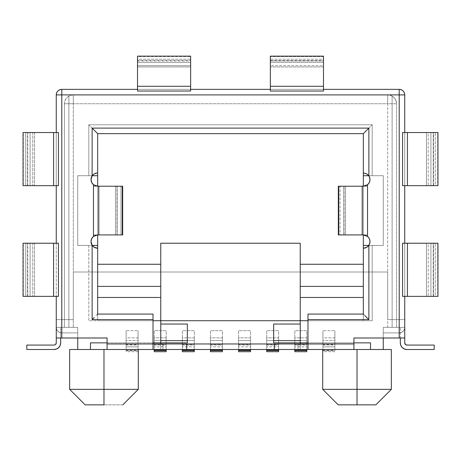 <?xml version="1.0" encoding="UTF-8"?>
<svg xmlns="http://www.w3.org/2000/svg" width="461" height="461" viewBox="0 0 461 461"><rect width="100%" height="100%" fill="white"/><g stroke="black" fill="none" stroke-linecap="round" stroke-linejoin="round"><path stroke-width="0.35" stroke-dasharray="2.31 1.73" d="M93.497 174.402L95.122 173.44L97.663 172.938A6.644 6.644 0 0 0 92.125 175.906M92.966 236.873L95.122 235.433L97.663 234.926A6.644 6.644 0 0 0 93.462 236.424M103.973 389.355L138.288 389.355L103.973 389.355L103.973 349.501L138.288 349.501L77.736 349.501L391.343 349.501L383.264 349.501L383.264 327.362L396.546 327.362L383.264 327.362L396.546 327.362L383.264 327.362L383.264 337.988L404.741 337.988L353.927 337.988L383.264 337.988L383.264 327.362L383.264 332.894L383.264 327.362L396.546 327.362L383.264 327.362L383.264 349.501L77.736 349.501L77.736 327.362L77.736 349.501L103.973 349.501L103.973 389.355L69.657 389.355L103.973 389.355L103.973 404.85L103.973 389.355M122.787 404.85L103.973 404.85L122.787 404.85M357.027 389.355L391.343 389.355L357.027 389.355L357.027 349.501L322.712 349.501L357.027 349.501L357.027 389.355L322.712 389.355L357.027 389.355L357.027 404.85L357.027 389.355M375.848 404.85L357.027 404.85L375.848 404.85M54.894 344.903L55.614 344.425L56.259 342.857L56.259 327.362L56.259 342.857A2.213 2.213 0 0 1 54.046 345.076L26.813 345.076L26.813 349.501L54.046 349.501A6.644 6.644 0 0 0 60.685 342.857L60.685 327.362L56.259 327.362L61.797 327.362L56.259 327.362L60.685 327.362L60.685 337.988L60.685 327.362L56.259 327.362L61.797 327.362L56.259 327.362L56.259 337.988L77.736 337.988L77.736 327.362L64.454 327.362L77.736 327.362L64.454 327.362L77.736 327.362L64.454 327.362L77.736 327.362L73.305 327.362L73.305 103.748L387.695 103.748L387.695 327.362L383.264 327.362L396.546 327.362L396.546 103.748L396.546 327.362L396.546 103.748L396.247 101.46L395.359 99.322L393.953 97.49L392.121 96.078L392.121 327.362L383.264 327.362L383.264 332.894L383.264 327.362L396.546 327.362L396.546 103.748A8.857 8.857 0 0 0 392.121 96.078L392.121 327.362L404.741 327.362L399.203 327.362L404.741 327.362L399.203 327.362L399.203 94.891L61.797 94.891L61.797 327.362L56.259 327.362L56.259 94.891C56.588 91.532 58.432 89.688 61.797 89.359L399.203 89.359C402.568 89.688 404.412 91.532 404.741 94.891L404.741 327.362L399.203 327.362L399.203 319.611L387.695 319.611L387.695 272.013L73.305 272.013L73.305 319.611L61.797 319.611L61.797 94.891L399.203 94.891L399.203 319.611L404.741 319.611L387.695 319.611L387.695 272.013L73.305 272.013L73.305 319.611L61.797 319.611L73.305 319.611L73.305 272.013L387.695 272.013L387.695 319.611L399.203 319.611L399.203 94.891L61.797 94.891L399.203 94.891L61.797 94.891L61.797 319.611L56.259 319.611L73.305 319.611L73.305 272.013L387.695 272.013L387.695 319.611L404.741 319.611L404.741 342.857A2.213 2.213 0 0 0 406.954 345.076L434.187 345.076L406.954 345.076M368.039 184.273L365.878 185.714L363.337 186.221L367.538 186.221L367.538 234.926L363.337 234.926L365.878 235.433L368.034 236.873M368.558 237.461L369.313 238.665M369.716 239.72L369.964 241.097M369.947 242.238L369.664 243.598M369.221 244.653L368.512 245.736M367.503 246.744L365.878 247.707L363.337 248.214L363.337 320.718L372.194 320.718L372.194 245.442L383.264 245.442L383.264 175.704L372.194 175.704L372.194 124.781L88.806 124.781L88.806 175.704L77.736 175.704L77.736 245.442L88.806 245.442L88.806 320.718L153.012 320.718L153.012 314.079L153.012 320.718L88.806 320.718L97.663 320.718L97.663 248.214L95.122 247.707L93.566 246.796M307.988 314.079L307.988 320.718L372.194 320.718L307.988 320.718L307.988 343.969L353.927 343.969L353.927 342.857L307.988 342.857L307.988 314.079M92.477 245.725L91.699 244.503M91.526 244.111L91.019 241.564M91.595 238.861L92.027 238.055M122.678 234.926L122.649 186.221L93.462 186.221L93.462 234.926L97.663 234.926L97.663 186.221L97.663 234.926L93.462 234.926L93.462 186.221L97.663 186.221L95.122 185.714L92.961 184.273M92.027 183.098L91.595 182.285M122.649 234.926L93.462 234.926L122.649 234.926L122.649 186.221L120.972 186.221L120.972 234.926L120.972 186.221L115.452 186.221L115.452 234.926L115.452 186.221L117.129 186.221L117.129 234.926L117.129 186.221L116.938 234.926L116.938 186.221L97.663 186.221A6.644 6.644 0 0 1 91.019 179.577L91.52 177.041M91.699 176.644L92.488 175.411M338.322 186.221L340.028 186.221L338.351 186.221L338.351 234.926L340.028 234.926L340.028 186.221L345.548 186.221L340.028 186.221L340.028 234.926L345.548 234.926L345.548 186.221L343.871 186.221L345.548 186.221L345.548 234.926L343.871 234.926L343.871 186.221L367.538 186.221L344.062 186.221L344.062 234.926L343.854 186.221L343.854 234.926L367.538 234.926L367.538 186.221L363.337 186.221L363.337 234.926L363.337 186.221A6.644 6.644 0 0 0 369.901 178.557A6.644 6.644 0 0 0 363.337 172.938L363.337 133.638L363.337 172.938L365.878 173.44L367.434 174.35M368.523 175.428L369.221 176.494M369.664 177.548L369.947 178.908M369.964 180.049L369.716 181.427M369.313 182.481L368.558 183.685M60.685 342.857L60.685 327.362L56.259 327.362A5.538 5.538 0 0 0 61.797 332.894A5.538 5.538 0 0 1 56.259 327.362A5.538 5.538 0 0 0 61.797 332.894L77.736 332.894L61.797 332.894A5.538 5.538 0 0 1 56.259 327.362L56.68 329.482L57.879 331.275L59.676 332.473L61.797 332.894L77.736 332.894L77.736 327.362L56.259 327.362L77.736 327.362L77.736 332.894L61.797 332.894L77.736 332.894L61.797 332.894L59.676 332.473L57.879 331.275L56.68 329.482L56.259 327.362L61.797 327.362L61.797 94.891L61.797 327.362L77.736 327.362L77.736 332.894L61.797 332.894L59.676 332.473L57.879 331.275L56.68 329.482L56.259 327.362L56.68 329.482L57.879 331.275L59.676 332.473L61.797 332.894L77.736 332.894L77.736 327.362L64.454 327.362L73.305 327.362L73.305 103.748L387.695 103.748L387.695 94.891L387.695 103.748L396.546 103.748C396.022 98.372 393.072 95.421 387.695 94.891L73.305 94.891L73.305 103.748L64.454 103.748L64.454 327.362L68.879 327.362L68.879 96.078L68.879 327.362L68.879 96.078L67.047 97.49L65.641 99.322L64.753 101.46L64.454 103.748L64.454 327.362L64.454 103.748L64.454 327.362L61.797 327.362L61.797 319.611L56.259 319.611L56.259 337.988L107.073 337.988L77.736 337.988L77.736 327.362L68.879 327.362L68.879 96.078L71.017 95.197L73.305 94.891L387.695 94.891L389.983 95.197L392.121 96.078L392.121 327.362L392.121 96.078A8.857 8.857 0 0 0 387.695 94.891A8.857 8.857 0 0 1 396.546 103.748L387.695 103.748L387.695 327.362L396.546 327.362L383.264 327.362L399.203 327.362L399.203 94.891L399.203 327.362L396.546 327.362L404.741 327.362L404.32 329.482L403.121 331.275L401.324 332.473L399.203 332.894L383.264 332.894L399.203 332.894L401.324 332.473L403.121 331.275L404.32 329.482L404.741 327.362L396.546 327.362L404.741 327.362L404.32 329.482L403.121 331.275L401.324 332.473L399.203 332.894L383.264 332.894L383.264 327.362L383.264 332.894L399.203 332.894A5.538 5.538 0 0 0 404.741 327.362L404.32 329.482L403.121 331.275L401.324 332.473L399.203 332.894A5.538 5.538 0 0 0 404.741 327.362A5.538 5.538 0 0 1 399.203 332.894A5.538 5.538 0 0 0 404.741 327.362L404.741 342.857L405.386 344.425L406.106 344.903M153.012 343.969L153.012 342.857L107.073 342.857L107.073 343.969L153.012 343.969L153.012 349.501L153.012 343.969L107.073 343.969L107.073 337.988L107.073 342.857L153.012 342.857L153.012 320.718L153.012 343.969M97.242 133.217L97.663 133.638L96.989 132.964L97.663 133.638L363.337 133.638L363.337 175.704L363.337 133.638L97.663 133.638L363.337 133.638L97.663 133.638L97.663 286.402L160.762 286.402L97.663 286.402L97.663 320.718L160.762 320.718L160.762 349.501L160.762 343.969L160.762 349.501L107.073 349.501L162.975 349.501L162.975 343.969L162.975 349.501L298.025 349.501L162.975 349.501L162.975 343.969L298.025 343.969L298.025 349.501L298.025 343.969L298.025 349.501L353.927 349.501L298.025 349.501L298.025 343.969L353.927 343.969L353.927 337.988L353.927 342.857L307.988 342.857L307.988 349.501L307.988 343.969L353.927 343.969L353.927 349.501L107.073 349.501L107.073 343.969L162.975 343.969L162.975 349.501L107.073 349.501L107.073 343.969L353.927 343.969L353.927 349.501L300.238 349.501L300.238 320.718L363.337 320.718L363.337 248.214A6.644 6.644 0 0 0 363.856 248.191M160.762 320.718L363.337 320.718L363.337 297.472L363.337 320.718L372.194 320.718L372.194 245.442L368.737 245.442L383.264 245.442L383.264 175.704L383.264 245.442L383.264 175.704L368.737 175.704L372.194 175.704L372.194 124.781L88.806 124.781L88.806 175.704L92.263 175.704L77.736 175.704L77.736 245.442L92.263 245.442L88.806 245.442L88.806 320.718L160.762 320.718L160.762 243.229L300.238 243.229L160.762 243.229L160.762 320.718L300.238 320.718L300.238 243.229L300.238 349.501L300.238 343.969L300.238 349.501L160.762 349.501L160.762 320.718M300.238 286.402L363.337 286.402L363.337 297.472L363.337 264.262L300.238 264.262L363.337 264.262L363.337 286.402L300.238 286.402M97.663 133.638L97.663 245.442L77.736 245.442L97.663 245.442L97.663 264.262L160.762 264.262L97.663 264.262L97.663 320.718L97.663 248.214M138.064 337.861L138.064 330.681L126.112 330.681L126.112 337.861L138.064 337.861L138.064 350.262L126.112 350.262L126.112 337.861L138.064 337.861L138.064 350.262L126.112 350.262L126.112 351.714L126.112 350.717L138.064 350.717L138.064 346.862L126.112 346.862L126.112 350.717L138.064 350.717L138.064 340.564L138.064 344.413L126.112 344.413L126.112 340.564L138.064 340.564L126.112 340.564L126.112 346.862L138.064 346.862L138.064 340.564L138.064 345.076L138.064 344.119L126.112 344.119L126.112 345.076L126.112 344.413L138.064 344.413L138.064 345.064L138.064 330.681L126.112 330.681L126.112 344.119L138.064 344.119L138.064 330.681L138.064 337.861M166.185 337.861L166.185 330.681L154.228 330.681L154.228 337.861L166.185 337.861L166.185 349.501L166.185 337.861L154.228 337.861L154.228 349.501L154.228 330.681L154.228 345.076L154.228 340.564L166.185 340.564L166.185 344.413L154.228 344.413L166.185 344.413L166.185 345.076L166.185 344.119L154.228 344.119L166.185 344.119L166.185 330.681L154.228 330.681L154.228 350.717L166.185 350.717L166.185 351.714L166.185 346.862L154.228 346.862L166.185 346.862L166.185 340.564L154.228 340.564L154.228 350.717L166.185 350.717L166.185 337.861M194.3 337.861L194.3 330.681L182.349 330.681L182.349 337.861L194.3 337.861L194.3 349.501L194.3 337.861L182.349 337.861L182.349 349.501L182.349 330.681L182.349 345.076L182.349 340.564L194.3 340.564L194.3 344.413L182.349 344.413L194.3 344.413L194.3 345.076L194.3 344.119L182.349 344.119L194.3 344.119L194.3 330.681L182.349 330.681L182.349 350.717L194.3 350.717L194.3 351.714L194.3 346.862L182.349 346.862L194.3 346.862L194.3 340.564L182.349 340.564L182.349 350.717L194.3 350.717L194.3 337.861M222.421 337.861L222.421 330.681L210.464 330.681L210.464 337.861L222.421 337.861L222.421 349.501L222.421 337.861L210.464 337.861L210.464 349.501L210.464 330.681L210.464 345.076L210.464 340.564L222.421 340.564L222.421 344.413L210.464 344.413L222.421 344.413L222.421 345.076L222.421 344.119L210.464 344.119L222.421 344.119L222.421 330.681L210.464 330.681L210.464 350.717L222.421 350.717L222.421 351.714L222.421 346.862L210.464 346.862L222.421 346.862L222.421 340.564L210.464 340.564L210.464 350.717L222.421 350.717L222.421 337.861M334.888 337.861L334.888 330.681L322.936 330.681L322.936 337.861L334.888 337.861L334.888 350.262L322.936 350.262L322.936 337.861L334.888 337.861L334.888 350.262L322.936 350.262L322.936 351.714L322.936 350.717L334.888 350.717L334.888 346.862L322.936 346.862L322.936 350.717L334.888 350.717L334.888 340.564L334.888 344.413L322.936 344.413L322.936 340.564L334.888 340.564L322.936 340.564L322.936 346.862L334.888 346.862L334.888 340.564L334.888 345.076L334.888 344.119L322.936 344.119L322.936 345.076L322.936 344.413L334.888 344.413L334.888 345.064L334.888 330.681L322.936 330.681L322.936 344.119L334.888 344.119L334.888 330.681L334.888 337.861M306.772 337.861L306.772 330.681L294.815 330.681L294.815 337.861L306.772 337.861L306.772 349.501L306.772 337.861L294.815 337.861L294.815 349.501L294.815 330.681L294.815 345.076L294.815 340.564L306.772 340.564L306.772 344.413L294.815 344.413L306.772 344.413L306.772 345.076L306.772 344.119L294.815 344.119L306.772 344.119L306.772 330.681L294.815 330.681L294.815 350.717L306.772 350.717L306.772 351.714L306.772 346.862L294.815 346.862L306.772 346.862L306.772 340.564L294.815 340.564L294.815 350.717L306.772 350.717L306.772 337.861M278.651 337.861L278.651 330.681L266.7 330.681L266.7 337.861L278.651 337.861L278.651 349.501L278.651 337.861L266.7 337.861L266.7 349.501L266.7 330.681L266.7 345.076L266.7 340.564L278.651 340.564L278.651 344.413L266.7 344.413L278.651 344.413L278.651 345.076L278.651 344.119L266.7 344.119L278.651 344.119L278.651 330.681L266.7 330.681L266.7 350.717L278.651 350.717L278.651 351.714L278.651 346.862L266.7 346.862L278.651 346.862L278.651 340.564L266.7 340.564L266.7 350.717L278.651 350.717L278.651 337.861M250.536 337.861L250.536 330.681L238.579 330.681L238.579 337.861L250.536 337.861L250.536 349.501L250.536 337.861L238.579 337.861L238.579 349.501L238.579 330.681L238.579 345.076L238.579 340.564L250.536 340.564L250.536 344.413L238.579 344.413L250.536 344.413L250.536 345.076L250.536 344.119L238.579 344.119L250.536 344.119L250.536 330.681L238.579 330.681L238.579 350.717L250.536 350.717L250.536 351.714L250.536 346.862L238.579 346.862L250.536 346.862L250.536 340.564L238.579 340.564L238.579 350.717L250.536 350.717L250.536 337.861M363.337 245.442L363.337 264.262L363.337 245.442L383.264 245.442L363.337 245.442L363.337 175.704L383.264 175.704L363.337 175.704L363.337 245.442M97.663 175.704L77.736 175.704L77.736 245.442L77.736 175.704L97.663 175.704M300.238 342.857L300.238 324.043L300.238 342.857L370.535 342.857L370.535 349.501L370.535 342.857L273.673 342.857L300.238 342.857L300.238 324.043L300.238 342.857M160.762 342.857L160.762 324.043L160.762 342.857L187.327 342.857L187.327 324.043L187.327 342.857L160.762 342.857L160.762 324.043L187.327 324.043L160.762 324.043L160.762 342.857L90.465 342.857L160.762 342.857M90.465 349.501L90.465 342.857L90.465 349.501M273.673 342.857L273.673 324.043L300.238 324.043L273.673 324.043L273.673 342.857M322.936 344.413L322.936 330.681L322.936 344.413M126.112 344.413L126.112 330.681L126.112 344.413M92.194 128.17L88.806 124.781L92.194 128.17M96.989 132.964L95.07 131.045L96.989 132.964M368.806 128.17L372.194 124.781L368.806 128.17M364.011 132.964L365.93 131.045L364.011 132.964M73.305 94.891C67.928 95.421 64.978 98.372 64.454 103.748L73.305 103.748L73.305 94.891A8.857 8.857 0 0 0 64.454 103.748A8.857 8.857 0 0 1 73.305 94.891L387.695 94.891L73.305 94.891M338.213 404.85L357.027 404.85L338.213 404.85M69.657 349.501L77.736 349.501L69.657 349.501M85.152 404.85L103.973 404.85L85.152 404.85M56.836 243.229L56.259 243.229L56.259 296.365L56.259 243.229L58.438 243.229M56.836 132.532L56.259 132.532L56.259 185.668L56.259 132.532L58.438 132.532M368.875 245.24A6.644 6.644 0 0 0 365.366 235.243M404.741 337.988L404.741 327.362L404.741 337.988M404.164 296.365L433.524 296.365L426.494 296.365L426.494 243.229L428.223 243.229L428.223 296.365L435.265 296.365L435.265 243.229L435.265 296.365L437.95 296.365L430.908 296.365L430.908 243.229L430.908 296.365L437.673 296.365L437.673 243.229L430.908 243.229L437.95 243.229L437.95 296.365L437.673 243.229L428.223 243.229L428.223 296.365L426.477 296.365L426.477 243.229L433.259 243.229L433.259 296.365L404.741 296.365L404.741 243.229L404.741 296.365L402.562 296.365M404.164 185.668L433.524 185.668L426.494 185.668L426.494 132.532L428.223 132.532L428.223 185.668L435.265 185.668L435.265 132.532L435.265 185.668L437.95 185.668L430.908 185.668L430.908 132.532L430.908 185.668L437.673 185.668L437.673 132.532L430.908 132.532L437.95 132.532L437.95 185.668L437.673 132.532L428.223 132.532L428.223 185.668L426.477 185.668L426.477 132.532L433.259 132.532L433.259 185.668L404.741 185.668L404.741 132.532L404.741 185.668L402.562 185.668M323.489 89.797L323.489 89.359L270.353 89.359L323.489 89.359L323.489 91.03M190.647 56.553L190.647 62.494L190.647 56.15L137.511 56.15L137.511 62.494L190.647 62.494L137.511 62.494L137.511 56.553L190.647 56.553L137.511 56.553L137.511 56.15L190.647 56.15L190.647 89.359L137.511 89.359L190.647 89.359L190.647 91.03M186.665 349.501L186.665 343.969L186.665 349.501M274.335 349.501L274.335 343.969L274.335 349.501M338.351 186.221L338.322 234.926M363.337 234.926L338.351 234.926M399.203 327.362L396.546 327.362L399.203 327.362M64.454 327.362L61.797 327.362L64.454 327.362M363.758 314.5L364.962 315.699L363.758 314.5M363.337 133.638L363.758 133.217L363.337 133.638M97.242 314.5L96.038 315.699L97.242 314.5M402.562 243.229L404.164 243.229M402.562 132.532L404.164 132.532M404.741 94.891L404.741 319.611L399.203 319.611L399.203 94.891L404.741 94.891A5.538 5.538 0 0 0 399.203 89.359L399.203 94.891L399.203 89.359L61.797 89.359A5.538 5.538 0 0 0 56.259 94.891L61.797 94.891L61.797 89.359L61.797 94.891L56.259 94.891L56.259 319.611L61.797 319.611L61.797 94.891L404.741 94.891M270.353 91.03L270.353 89.797M137.511 91.03L137.511 89.797M58.438 296.365L56.836 296.365M58.438 185.668L56.836 185.668M434.187 349.501L434.187 345.076L434.187 349.501L406.954 349.501L434.187 349.501M400.315 342.857L400.315 327.362L400.315 342.857A6.644 6.644 0 0 0 406.954 349.501M400.315 327.362L404.741 327.362L400.315 327.362M54.046 345.076L26.813 345.076L26.813 349.501L54.046 349.501M323.489 56.15L323.489 89.359L323.489 60.575L323.489 60.961L270.353 60.961L323.489 60.961L323.489 66.903L270.353 66.903L270.353 60.961L270.353 66.92L270.353 65.583L323.489 65.583L323.489 66.92L270.353 66.903L270.353 65.583L323.489 65.583L323.489 59.239L270.353 59.239L270.353 65.583L270.353 59.239L323.489 59.239L323.489 56.15L270.353 56.15L270.353 59.239L270.353 56.15L323.489 56.15L323.489 62.494L270.353 62.494L270.353 56.15L270.353 62.494L323.489 62.494L323.489 56.553L270.353 56.553L270.353 62.494L270.353 56.15M323.489 56.553L270.353 56.553M437.95 296.365L437.95 243.229L404.741 243.229L433.259 243.229L433.259 296.365L426.494 296.365L437.673 296.365M437.95 185.668L437.95 132.532L404.741 132.532L433.259 132.532L433.259 185.668L426.494 185.668L437.673 185.668M190.647 56.15L190.647 59.239L137.511 59.239L137.511 56.15L137.511 59.239L190.647 59.239L190.647 65.583L137.511 65.583L137.511 59.239L137.511 65.583L190.647 65.583L190.647 66.903L137.511 66.92L137.511 65.583L137.511 66.903L190.647 66.903L190.647 60.961L137.511 60.961L137.511 66.903L137.511 60.575L137.511 89.359L137.511 60.961L190.647 60.961L190.647 60.575L137.511 60.575M190.647 89.797L190.647 60.575M137.511 56.553L137.511 56.15M23.05 243.229L56.259 243.229L27.476 243.229L27.741 296.365L34.506 296.365L34.506 243.229L27.741 243.229L27.741 296.365L34.523 296.365L32.777 296.365L32.777 243.229L34.523 243.229L34.506 296.365L25.735 296.365L25.735 243.229L32.777 243.229L32.777 296.365L23.05 296.365L23.05 243.229L25.735 243.229L25.735 296.365L23.05 296.365L30.092 296.365L30.092 243.229L23.05 243.229L23.05 296.365L30.092 296.365L23.327 296.365L23.327 243.229L30.092 243.229L30.092 296.365L23.05 296.365L23.05 243.229L30.092 243.229L23.327 243.229M23.05 132.532L56.259 132.532L27.476 132.532L27.741 185.668L34.506 185.668L34.506 132.532L27.741 132.532L27.741 185.668L34.523 185.668L32.777 185.668L32.777 132.532L34.523 132.532L34.506 185.668L25.735 185.668L25.735 132.532L32.777 132.532L32.777 185.668L23.05 185.668L23.05 132.532L25.735 132.532L25.735 185.668L23.05 185.668L30.092 185.668L30.092 132.532L23.05 132.532L23.05 185.668L30.092 185.668L23.327 185.668L23.327 132.532L30.092 132.532L30.092 185.668L23.05 185.668L23.05 132.532L30.092 132.532L23.327 132.532M238.579 345.076L250.536 345.076M266.7 345.076L278.651 345.076M294.815 345.076L306.772 345.076M322.936 345.076L334.888 345.076M334.888 351.714L322.936 351.714M210.464 345.076L222.421 345.076M182.349 345.076L194.3 345.076M154.228 345.076L166.185 345.076M126.112 345.076L138.064 345.076M138.064 351.714L126.112 351.714M117.146 234.926L117.146 186.221M343.854 234.926L343.854 186.221M270.353 60.575L323.489 60.575M323.489 66.92L270.353 66.92M426.477 243.229L426.477 296.365M433.524 296.365L433.524 243.229M426.477 132.532L426.477 185.668M433.524 185.668L433.524 132.532M137.511 66.92L190.647 66.92M27.476 296.365L27.476 243.229M34.523 243.229L34.523 296.365M27.476 185.668L27.476 132.532M34.523 132.532L34.523 185.668"/><path stroke-width="0.69" d="M91.595 182.285L91.019 179.577A6.644 6.644 0 0 1 92.125 175.906A6.644 6.644 0 0 0 91.019 179.577L91.019 179.571M92.194 175.704L97.663 175.704L97.663 186.221L93.462 184.728A6.644 6.644 0 0 1 91.019 179.577L92.125 175.906L93.785 174.183L95.704 173.232L97.663 172.938L97.663 133.638L363.337 133.638L363.337 175.704L363.337 172.938L363.862 172.956L367.221 174.189L368.875 175.906A6.644 6.644 0 0 1 367.538 184.728L363.337 186.221L363.337 175.704L368.737 175.704M91.019 241.581L91.019 241.576A6.644 6.644 0 0 1 93.462 236.424A6.644 6.644 0 0 0 91.019 241.57L91.595 238.861M368.806 245.442L363.337 245.442L363.337 234.926L367.538 236.424A6.644 6.644 0 0 1 368.875 245.24L366.939 247.154L363.856 248.191A6.644 6.644 0 0 0 368.875 245.24L367.215 246.963L365.296 247.914L363.337 248.214L363.337 245.442L363.337 314.079L307.988 314.079L307.988 343.969L353.927 343.969L353.927 337.988L399.203 337.988L399.203 89.359A5.538 5.538 0 0 1 404.741 94.891C404.412 91.532 402.568 89.688 399.203 89.359L399.203 94.891L404.741 94.891L404.741 132.532L404.741 94.891L56.259 94.891L61.797 94.891L61.797 89.359L137.511 89.359L61.797 89.359L61.797 337.988L107.073 337.988L107.073 349.501L370.535 349.501L370.535 342.857L370.535 349.501L383.264 349.501L383.264 337.988L383.264 349.501L391.343 349.501L353.927 349.501L353.927 337.988L399.203 337.988L399.203 94.891L61.797 94.891L61.797 337.988L56.259 337.988L56.259 342.857L56.259 296.365L56.259 337.988L107.073 337.988L107.073 349.501L153.012 349.501L153.012 314.079L97.663 314.079L97.663 248.214L95.692 247.914L93.779 246.958L92.125 245.24A6.644 6.644 0 0 1 91.019 241.57L91.664 238.723L93.462 236.424L95.646 235.243L97.663 234.926L97.663 245.442L97.663 234.926L98.792 234.926L98.792 186.221L122.269 186.221L122.269 234.926L97.663 234.926L93.462 236.424L93.462 184.728L91.664 182.429L91.019 179.577M103.973 389.355L103.973 404.85L85.152 404.85L103.973 404.85L103.973 389.355L138.288 389.355L103.973 389.355L103.973 349.501L103.973 389.355L69.657 389.355L103.973 389.355M357.027 389.355L357.027 404.85L375.848 404.85L338.213 404.85L357.027 404.85L357.027 389.355L391.343 389.355L357.027 389.355L357.027 349.501L357.027 389.355L322.712 389.355L357.027 389.355M69.657 349.501L107.073 349.501L90.465 349.501L90.465 342.857L107.073 342.857L90.465 342.857L90.465 349.501L77.736 349.501L77.736 337.988L77.736 349.501L69.657 349.501L69.657 389.355L85.152 404.85M368.737 245.442L363.337 245.442L363.343 234.926M367.803 236.649L368.558 237.461M369.313 238.665L369.474 239.023M369.48 239.034L369.716 239.72M369.964 241.097L369.947 242.238M369.664 243.598L369.48 244.105M369.474 244.117L369.221 244.653M368.512 245.736L367.503 246.744M93.566 246.796L92.477 245.725M91.699 244.503L91.526 244.117M92.027 238.055L93.226 236.626M92.961 184.273L92.027 183.098M91.526 177.03L91.699 176.644M92.488 175.411L93.497 174.402M367.434 174.35L368.523 175.428M369.221 176.494L369.474 177.03M369.48 177.041L369.664 177.548M369.947 178.908L369.964 180.049M369.716 181.427L369.48 182.118M369.474 182.124L369.313 182.481M368.558 183.685L368.039 184.273M404.741 337.988L404.741 296.365L404.741 342.857L404.741 337.988L399.203 337.988L404.741 337.988M153.012 320.718L160.762 320.718L160.762 342.857L153.012 342.857L160.762 342.857L160.762 343.969L160.762 342.857L187.327 342.857L160.762 342.857L160.762 320.718L153.012 320.718M307.988 342.857L300.238 342.857L300.238 320.718L307.988 320.718L160.762 320.718L160.762 297.472L97.663 297.472L160.762 297.472L160.762 320.718L300.238 320.718L300.238 343.969L300.238 342.857L273.673 342.857L273.673 324.043L273.673 342.857L307.988 342.857M370.535 342.857L353.927 342.857L370.535 342.857M363.337 286.402L300.238 286.402L300.238 320.718L300.238 297.472L363.337 297.472L300.238 297.472L300.238 264.262L363.337 264.262L300.238 264.262L300.238 286.402L363.337 286.402M97.663 286.402L160.762 286.402L160.762 264.262L97.663 264.262L160.762 264.262L160.762 243.229L300.238 243.229L300.238 264.262L300.238 243.229L160.762 243.229L160.762 297.472L160.762 286.402L97.663 286.402M122.649 186.221L122.269 186.221L122.269 234.926L122.678 234.926L122.678 186.221L97.663 186.221L97.663 133.638L92.125 128.106L92.125 175.906L92.125 128.106L368.875 128.106L368.875 175.906L369.826 178.148L369.906 180.574L369.105 182.873L367.538 184.728L367.538 236.424L369.105 238.279L369.906 240.573L369.826 243.005L368.875 245.24L368.875 319.611L307.988 319.611L307.988 343.969L186.665 343.969L186.665 349.501L274.335 349.501L274.335 343.969L153.012 343.969L153.012 349.501L186.665 349.501L186.665 343.969L107.073 343.969L153.012 343.969L153.012 319.611L92.125 319.611L92.125 245.24L91.019 241.57A6.644 6.644 0 0 0 97.663 248.214L97.663 245.442L92.263 245.442M92.194 245.442L97.663 245.442L97.663 248.214L94.159 247.211L92.125 245.24L92.125 319.611L153.012 319.611L153.012 314.079L97.663 314.079L97.663 248.214M338.351 186.221L362.208 186.221L362.208 234.926L338.731 234.926L338.731 186.221L338.322 186.221L338.322 234.926L338.731 234.926L338.731 186.221L363.337 186.221L363.337 175.704L368.806 175.704M187.327 342.857L187.327 340.656L160.762 340.656L187.327 340.656L187.327 342.857M187.327 324.043L187.327 340.656L187.327 324.043L160.762 324.043L187.327 324.043M300.238 340.656L273.673 340.656L300.238 340.656M300.238 324.043L273.673 324.043L300.238 324.043M250.536 349.501L250.536 350.262L238.579 350.262L238.579 349.501L238.579 351.714L238.579 350.262L250.536 350.262L250.536 351.703L250.536 349.501M278.651 349.501L278.651 350.262L266.7 350.262L266.7 349.501L266.7 351.714L266.7 350.262L278.651 350.262L278.651 351.703L278.651 349.501M306.772 349.501L306.772 350.262L294.815 350.262L294.815 349.501L294.815 351.714L294.815 350.262L306.772 350.262L306.772 351.703L306.772 349.501M222.421 349.501L222.421 350.262L210.464 350.262L210.464 349.501L210.464 351.714L210.464 350.262L222.421 350.262L222.421 351.703L222.421 349.501M194.3 349.501L194.3 350.262L182.349 350.262L182.349 349.501L182.349 351.714L182.349 350.262L194.3 350.262L194.3 351.703L194.3 349.501M166.185 349.501L166.185 350.262L154.228 350.262L154.228 349.501L154.228 351.714L154.228 350.262L166.185 350.262L166.185 351.703L166.185 349.501M92.263 175.704L97.663 175.704L97.663 172.938L97.144 172.956L94.061 173.999L92.125 175.906M56.259 185.668L56.259 243.229L56.259 185.668M56.259 94.891L56.259 132.532L56.259 94.891A5.538 5.538 0 0 1 61.797 89.359C58.432 89.688 56.588 91.532 56.259 94.891M365.36 235.243L367.538 236.424L367.538 184.728L365.354 185.91A6.644 6.644 0 0 0 365.354 185.904L362.208 186.221L362.208 234.926L365.36 235.243A6.644 6.644 0 0 0 363.337 234.926L338.351 234.926M307.988 343.969L307.988 349.501L353.927 349.501L353.927 343.969L274.335 343.969L274.335 349.501L307.988 349.501L307.988 343.969M404.741 243.229L404.741 185.668L404.741 243.229M399.203 89.359L323.489 89.359L399.203 89.359M270.353 89.359L190.647 89.359L270.353 89.359M122.649 234.926L98.792 234.926L98.792 186.221L95.64 185.904L93.462 184.728L93.462 236.424M363.758 314.5L363.337 314.079L307.988 314.079L307.988 319.611L368.875 319.611L364.962 315.699L368.875 319.611L368.875 245.24M363.856 248.191L363.337 248.214L363.337 314.079M97.663 133.638L363.337 133.638L363.337 172.938L366.841 173.935L368.875 175.906L368.875 128.106L363.758 133.217L368.875 128.106L92.125 128.106L97.242 133.217M94.246 317.496L92.125 319.611L94.246 317.496M97.242 314.5L97.663 314.079M404.164 185.668L402.562 185.668L402.562 132.532L407.426 132.532L407.426 185.668L402.562 185.668L402.562 132.532L407.426 132.532L407.426 185.668L437.95 185.668L437.95 132.532L407.426 132.532L437.673 132.532M404.164 296.365L402.562 296.365L402.562 243.229L407.426 243.229L407.426 296.365L402.562 296.365L402.562 243.229L407.426 243.229L407.426 296.365L437.95 296.365L437.95 243.229L407.426 243.229L437.673 243.229M190.647 89.797L190.647 91.03L137.511 91.03L190.647 91.03L190.647 86.27L137.511 86.27L137.511 91.03L137.511 86.27L190.647 86.27L190.647 56.15L137.511 56.15L137.511 86.27L137.511 56.553M323.489 56.553L323.489 91.03L270.353 91.03L270.353 86.27L323.489 86.27L323.489 56.15L270.353 56.15L270.353 86.27L323.489 86.27L323.489 91.03L270.353 91.03L270.353 89.797M23.327 243.229L58.438 243.229L58.438 296.365L58.438 243.229L23.05 243.229L23.05 296.365L53.574 296.365L53.574 243.229L53.574 296.365L56.836 296.365M23.327 132.532L58.438 132.532L58.438 185.668L58.438 132.532L23.05 132.532L23.05 185.668L53.574 185.668L53.574 132.532L53.574 185.668L56.836 185.668M406.106 344.903L406.954 345.076A2.213 2.213 0 0 1 404.741 342.857L405.386 344.425L406.954 345.076L434.187 345.076L434.187 349.501L406.954 349.501A6.644 6.644 0 0 1 400.315 342.857L400.315 337.988L400.315 342.857L400.816 345.398L400.315 342.857M406.954 349.501L404.412 348.994L402.257 347.554L400.816 345.398L402.257 347.554L404.412 348.994L406.954 349.501L434.187 349.501L434.187 345.076L406.954 345.076M54.894 344.903L55.614 344.425L56.259 342.857A2.213 2.213 0 0 1 54.046 345.076L26.813 345.076L54.046 345.076M60.685 337.988L60.685 342.857A6.644 6.644 0 0 1 54.046 349.501L26.813 349.501L26.813 345.076L26.813 349.501L54.046 349.501L56.588 348.994L58.743 347.554L60.184 345.398L60.685 342.857L60.685 337.988M54.046 349.501L56.588 348.994L58.743 347.554L60.184 345.398L60.685 342.857M323.489 91.03L323.489 89.797M270.353 56.553L270.353 91.03M404.164 243.229L402.562 243.229M402.562 296.365L437.673 296.365M404.164 132.532L402.562 132.532M402.562 185.668L437.673 185.668M137.511 89.797L137.511 91.03M190.647 91.03L190.647 56.553M58.438 243.229L56.836 243.229M23.327 296.365L58.438 296.365M58.438 132.532L56.836 132.532M23.327 185.668L58.438 185.668M138.288 349.501L138.288 389.355L122.787 404.85M391.343 349.501L391.343 389.355L375.848 404.85M250.536 351.714L238.579 351.714M278.651 351.714L266.7 351.714M306.772 351.714L294.815 351.714M222.421 351.714L210.464 351.714M194.3 351.714L182.349 351.714M166.185 351.714L154.228 351.714M322.712 349.501L322.712 389.355L338.213 404.85"/></g></svg>
